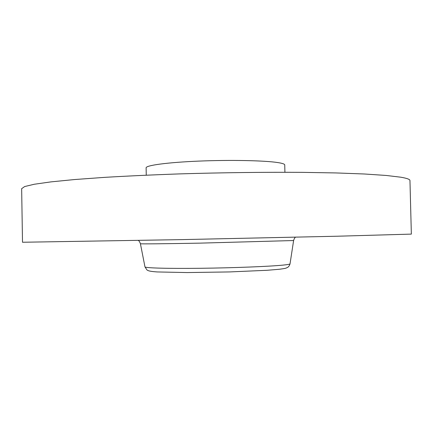 <?xml version="1.0" encoding="UTF-8"?>
<svg xmlns="http://www.w3.org/2000/svg" width="433" height="433" viewBox="0 0 433 433"><rect width="100%" height="100%" fill="white"/><g stroke="black" fill="none" stroke-linecap="round" stroke-linejoin="round"><path stroke-width="0.65" d="M146.257 175.165L146.116 167.847C145.748 165.374 167.441 162.397 198.942 161.098C230.388 159.788 264.742 160.508 277.851 162.575C282.424 163.29 284.725 164.08 284.746 164.941L284.909 172.258M21.65 188.669L24.697 186.531L34.331 184.242L50.948 181.882L74.579 179.543L104.781 177.351C127.865 175.993 153.006 174.835 180.204 173.877C221.745 172.626 264.211 172.101 301.844 172.35L336.122 172.94L364.505 174.001L386.144 175.452L400.731 177.194C406.923 178.255 410.002 179.37 409.959 180.534L411.35 234.107L337.637 236.212L181.519 239.622L22.505 242.253L21.65 188.669M144.968 266.852L144.974 266.885C145.066 268.022 168.047 268.687 201.009 268.281C233.917 267.881 269.548 266.468 283.009 265.11C287.566 264.655 289.904 264.233 290.029 263.849L290.034 263.811M293.612 240.537L290.029 263.849C289.52 265.532 288.735 266.696 287.68 267.34C285.553 268.336 286.235 268.336 279.393 269.261L267.172 270.284L229.636 271.929L187.153 272.563L157.26 271.946C147.864 271.318 147.658 270.284 146.949 269.938L144.974 266.885L140.422 243.747C140.319 244.028 164.491 243.806 199.472 243.146L293.612 240.537C294.213 238.599 294.873 237.479 295.604 237.181M138.289 240.477C138.977 240.667 139.691 241.76 140.422 243.747"/></g></svg>
